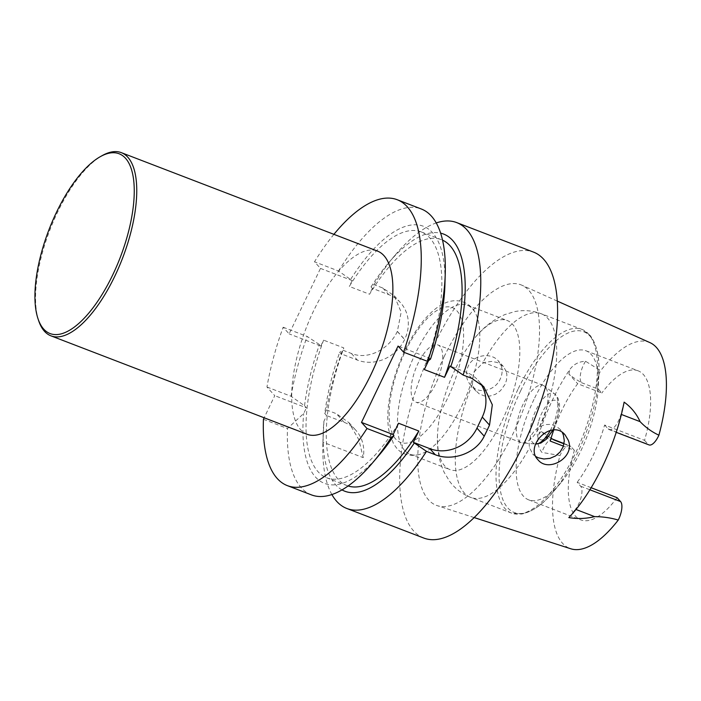 <?xml version="1.0" encoding="UTF-8"?>
<svg xmlns="http://www.w3.org/2000/svg" width="701" height="701" viewBox="0 0 701 701"><rect width="100%" height="100%" fill="white"/><g stroke="black" fill="none" stroke-linecap="round" stroke-linejoin="round"><path stroke-width="0.53" stroke-dasharray="3.5 2.63" d="M307.091 434.278A98.131 38.976 111 0 1 305.916 328.708A98.131 38.976 111 0 1 377.497 251.089M333.913 234.336A153.142 60.821 -69 0 0 314.504 261.78L320.488 268.404L289.119 333.869L283.143 327.236A153.142 60.821 -69 0 0 266.958 387.022L274.757 395.662L264.154 417.778M283.143 327.236L307.178 336.471L319.454 344.559L320.778 346.031L289.119 333.869M266.958 387.022L291.003 396.258L304.541 405.748L306.416 407.824L274.757 395.662M430.51 359.096L429.731 358.229L398.072 346.066M320.488 268.404L352.139 280.566L338.539 271.015L314.504 261.78M263.436 419.294L287.471 428.53L303.691 413.511L306.416 407.824M311.402 494.871A153.142 60.821 111 0 1 287.471 428.53M379.513 454.669A137.746 54.704 111 0 1 303.691 413.511M350.815 279.103A137.746 54.704 111 0 1 444.933 284.448M338.539 271.015A153.142 60.821 111 0 1 421.266 208.977M291.003 396.258A153.142 60.821 111 0 1 307.178 336.471M304.541 405.748A137.746 54.704 111 0 1 319.454 344.559M320.778 346.031L323.59 340.151A131.709 52.303 -69 0 0 326.701 477.793A131.709 52.303 -69 0 0 398.58 423.246M429.731 358.229L428.574 360.638M424.307 369.55A131.709 52.303 -69 0 0 421.196 231.908A131.709 52.303 -69 0 0 349.326 286.455L369.55 294.227A131.709 52.303 -69 0 1 441.42 239.681A131.709 52.303 -69 0 1 442.559 240.154M352.139 280.566L349.326 286.455M348.09 485.968A131.709 52.303 111 0 1 346.934 485.565A131.709 52.303 111 0 1 343.823 347.924L323.59 340.151M341.001 353.803L339.678 352.34L342.64 350.106L351.403 353.47C368.288 360.367 389.178 349.063 397.301 331.459A153.142 60.821 111 0 1 397.353 331.354L401.174 312.129L394.199 295.769L382.764 288.006L374.001 284.641L371.039 286.875L372.371 288.339L388.748 294.639A36.846 33.149 -42.1 0 1 400.446 302.63A36.846 33.149 -42.1 0 1 404.652 339.442L404.6 339.556A36.846 33.149 -42.1 0 1 357.387 360.095L341.001 353.803L343.823 347.924M341.974 489.894A137.746 54.704 111 0 1 323.196 433.025A137.746 54.704 111 0 1 323.915 421.283L326.64 415.597L324.765 413.52A137.746 54.704 111 0 1 339.678 352.34M480.711 383.701A36.794 33.105 137.9 0 0 478.064 380.301A36.794 33.105 137.9 0 0 466.375 372.31L449.954 366.001M372.371 288.339L369.55 294.227M371.039 286.875A137.746 54.704 111 0 1 388.617 262.805A137.746 54.704 111 0 1 440.64 233.153M324.765 413.52L326.464 409.883A153.142 60.821 111 0 1 342.64 350.106M326.464 409.883L336.427 413.721L344.226 422.352L326.64 415.597M344.226 422.352A36.794 33.105 -42.1 0 1 355.906 430.344A36.794 33.105 -42.1 0 1 363.206 457.63L358.886 439.737L348.853 422.624L336.427 413.721M323.915 421.283L322.933 442.156L363.206 457.63M331.88 494.538A153.142 60.821 111 0 1 322.881 443.829A153.142 60.821 111 0 1 322.933 442.156M374.001 284.641A153.142 60.821 111 0 1 395.609 254.568A153.142 60.821 111 0 1 436.25 222.936M423.702 538.026A153.142 60.821 111 0 1 433.84 345.435A153.142 60.821 111 0 1 533.575 252.132M444.092 356.8A118.092 46.897 111 0 1 521.938 285.237A118.092 46.897 111 0 1 522.411 411.908A118.092 46.897 111 0 1 437.231 505.649A118.092 46.897 111 0 1 444.092 356.8M413.879 400.753A30.669 12.18 111 0 1 416.692 366.369A30.669 12.18 111 0 1 437.915 344.936A30.669 12.18 111 0 1 438.274 377.927A30.669 12.18 111 0 1 415.912 402.181A30.669 12.18 111 0 1 413.879 400.753M535.836 456.553L532.734 453.976L529.518 447.773C528.142 439.098 531.507 432.079 539.604 426.725L545.176 424.561L550.96 424.394L556.279 426.261L560.055 429.319L562.281 432.482M506.192 371.346L503.344 366.474L497.316 362.478L491.655 361.427L485.714 362.18L482.472 363.416L473.578 372.362L472.386 384.463L474.91 389.738L479.046 393.717L484.251 395.899L489.885 396.065L495.467 394.277L500.461 390.702L505.027 384.393L506.49 380.275L506.893 374.676L506.192 371.346M501.25 365.878C502.652 370.172 502.302 374.562 500.207 379.048C495.23 390.685 478.546 394.768 470.757 385.287C466.086 379.653 465.21 373.335 468.145 366.334C473.184 354.732 491.007 352.06 498.306 360.884L501.25 365.878M553.72 430.028A79.861 31.711 111 0 1 577.668 383.727L601.835 393.016L598.339 389.143A14.598 5.801 -69 0 1 600.669 370.663L585.563 361.278C578.895 361.541 573.681 364.24 569.904 369.383A111.853 44.426 -69 0 0 552.572 399.807A111.853 44.426 -69 0 0 538.841 434.217C536.852 441.113 537.869 447.177 541.899 452.408L560.02 455.519A110.443 43.865 111 0 0 570.737 548.76M533.96 399.43A79.861 31.711 -69 0 0 522.219 430.309A79.861 31.711 -69 0 0 528.668 499.857A79.861 31.711 -69 0 0 561.019 482.63A79.861 31.711 -69 0 0 598.444 385.235A79.861 31.711 -69 0 0 585.966 350.772A79.861 31.711 -69 0 0 533.96 399.43M617.09 497.692A79.861 31.711 111 0 1 580.814 519.897A79.861 31.711 111 0 1 574.364 450.349L563.402 446.134M591.136 487.721L577.16 482.349L580.647 486.222A14.598 5.801 111 0 1 575.433 509.259L575.977 509.469M585.966 350.772L638.103 370.811A79.861 31.711 -69 0 1 644.552 440.359L604.621 425.016A79.861 31.711 111 0 1 577.16 482.349M638.103 370.811A79.861 31.711 -69 0 0 601.835 393.016M644.552 440.359L648.048 444.232A14.598 5.801 -69 0 0 649.012 444.916M649.958 342.631A110.443 43.865 -69 0 0 600.669 370.663M574.364 450.349L570.868 446.476A14.598 5.801 -69 0 0 569.904 445.792A14.598 5.801 -69 0 0 560.02 455.519M551.047 438.178L541.435 431.352L550.197 441.06M585.563 361.278A14.598 5.801 -69 0 0 581.523 382.685C575.871 379.416 571.657 376.525 568.905 374.019L577.668 383.727M604.621 425.016L608.117 428.889A14.598 5.801 -69 0 0 609.081 429.573A14.598 5.801 -69 0 0 620.937 414.282L621.375 414.449M624.127 402.137L620.937 414.282M568.809 517.592L575.433 509.259M455.282 369.19A79.861 31.711 -69 0 0 437.503 435.286A79.861 31.711 -69 0 0 444.706 465.902A79.861 31.711 -69 0 0 449.989 469.626A79.861 31.711 -69 0 0 508.243 406.457A79.861 31.711 -69 0 0 507.279 320.541A79.861 31.711 -69 0 0 475.015 337.68A79.861 31.711 -69 0 0 455.282 369.19M404.696 450.533A79.861 31.711 111 0 1 412.013 360.98A79.861 31.711 111 0 1 467.278 305.163A79.861 31.711 111 0 1 474.63 311.665A79.861 31.711 111 0 1 468.233 391.079A79.861 31.711 111 0 1 419.803 454.344A79.861 31.711 111 0 1 409.98 454.248A79.861 31.711 111 0 1 404.696 450.533M523.174 404.065A30.669 12.18 -69 0 0 519.117 441.201A30.669 12.18 -69 0 0 521.15 442.629A30.669 12.18 -69 0 0 522.543 442.936A30.669 12.18 -69 0 0 543.512 418.374A30.669 12.18 -69 0 0 544.388 386.076A30.669 12.18 -69 0 0 543.144 385.375A30.669 12.18 -69 0 0 523.174 404.065M38.686 320.778A98.131 38.976 111 0 1 49.789 230.279A98.131 38.976 111 0 1 102.153 155.631M397.301 331.459L404.6 339.556M397.353 331.354L404.652 339.442M351.403 353.47L357.387 360.095M471.869 378.409L466.375 372.31M382.764 288.006L388.748 294.639M395.671 439.036A72.221 28.68 111 0 1 423.413 322.697A72.221 28.68 111 0 1 459.996 363.241A72.221 28.68 111 0 1 395.671 439.036M538.841 434.217A23.186 9.209 111 0 1 541.435 431.352M568.905 374.019A23.186 9.209 111 0 1 569.904 369.383M581.523 382.685L598.339 389.143M563.998 443.838L570.868 446.476M580.647 486.222L589.892 489.771M608.117 428.889L648.048 444.232M553.089 439.334A14.598 5.801 -69 0 0 541.899 452.408M520.685 390.737A96.826 38.459 -69 0 0 502.021 497.228A96.826 38.459 -69 0 0 553.492 491.611A96.826 38.459 -69 0 0 598.873 373.528A96.826 38.459 -69 0 0 573.497 331.196A96.826 38.459 -69 0 0 520.685 390.737M517.951 389.362A98.377 39.072 -69 0 0 511.441 513.071A98.377 39.072 -69 0 0 583.197 435.26A98.377 39.072 -69 0 0 582.014 329.417A98.377 39.072 -69 0 0 517.951 389.362M472.386 384.463A98.377 39.072 -69 0 0 470.704 497.421A98.377 39.072 -69 0 0 529.518 447.773M539.604 426.725A98.377 39.072 -69 0 0 541.286 313.768A98.377 39.072 -69 0 0 482.472 363.416M538.806 420.907A21.03 8.351 111 0 1 557.567 402.453A21.03 8.351 111 0 1 547.358 436.819A21.03 8.351 111 0 1 538.806 420.907M550.267 430.467A26.953 10.708 -69 0 0 554.78 394.015A26.953 10.708 -69 0 0 536.134 409.822A26.953 10.708 -69 0 0 532.348 419.645A26.953 10.708 -69 0 0 535.573 443.996A26.953 10.708 -69 0 0 535.582 443.996L522.543 442.936M421.196 231.908L441.42 239.681M326.701 477.793L346.934 485.565M348.905 422.58L355.906 430.344M323.196 433.025L322.881 443.829M483.839 386.698L478.064 380.301M388.617 262.805L395.609 254.568M394.225 295.743L400.446 302.63M565.102 434.909L560.055 429.319M538.009 459.812L532.734 453.976M503.344 366.474L498.306 360.884M476.023 391.123L470.757 385.287M528.668 499.857L580.814 519.897M557.313 301.097L521.938 285.237M474.13 517.566L437.231 505.649M564.051 443.549L569.904 445.792M609.081 429.573L616.223 432.315M561.019 482.63L553.492 491.611C543.266 504.212 532.637 511.686 521.614 514.052L511.441 513.071L470.704 497.421C462.099 493.986 455.089 488.658 449.683 481.429L444.136 472.29C438.992 460.785 436.776 448.456 437.503 435.286M598.444 385.235L598.873 373.528C599.714 357.317 596.831 344.647 590.224 335.516L582.014 329.417L541.286 313.768C532.55 310.543 523.726 309.816 514.832 311.586L504.939 314.556C493.32 319.638 483.339 327.349 475.015 337.68M474.63 311.665C472.938 307.091 458.209 291.371 435.803 308.571C426.453 315.932 417.822 326.675 409.91 340.809C399.71 359.341 392.884 378.601 389.441 398.615C387.451 410.637 387.259 421.257 388.862 430.475L393.55 443.873L396.722 448.228C400.385 452.916 409.104 457.42 419.803 454.344M409.98 454.248L449.989 469.626M467.278 305.163L507.279 320.541M553.036 430.063L559.328 411.093L559.564 404.556L558.049 398.194L554.78 394.015L544.388 386.076M543.144 385.375L437.915 344.936M521.15 442.629L415.912 402.181"/><path stroke-width="1.05" d="M100.278 156.682L102.153 155.631A98.131 38.976 111 0 1 121.361 152.66L377.497 251.089A98.131 38.976 111 0 1 370.995 374.492A98.131 38.976 111 0 1 307.091 434.278L50.963 335.849A98.131 38.976 111 0 1 38.686 320.778L38.003 318.745A96.291 38.24 111 0 1 48.895 229.928A96.291 38.24 111 0 1 100.278 156.682A96.291 38.24 111 0 1 133.768 181.13A96.291 38.24 111 0 1 112.747 274.862A96.291 38.24 111 0 1 38.003 318.745M264.154 417.778L263.436 419.294A153.142 60.821 -69 0 0 287.357 485.635A153.142 60.821 -69 0 0 367 428.495L361.497 422.405L398.072 346.066L403.574 352.156A153.142 60.821 -69 0 0 397.23 199.732A153.142 60.821 -69 0 0 333.913 234.336M403.574 352.156L427.61 361.392L430.51 359.096A137.746 54.704 111 0 0 444.933 284.448L445.249 273.644A153.142 60.821 111 0 1 427.61 361.392M361.497 422.405L393.156 434.567L393.936 435.435L391.035 437.731L367 428.495M391.035 437.731A153.142 60.821 111 0 1 372.52 462.905A153.142 60.821 111 0 1 311.402 494.871L287.357 485.635M393.936 435.435A137.746 54.704 111 0 1 379.513 454.669L372.52 462.905M397.23 199.732L421.266 208.977A153.142 60.821 111 0 1 445.249 273.644M428.574 360.638L424.307 369.55L444.53 377.322L449.954 366.001L463.072 375.017L471.869 378.409L483.813 386.715L492.321 404.801L489.526 425.113A153.142 60.821 111 0 1 484.225 436.18C475.891 453.687 452.092 461.512 435.295 454.747L426.497 451.356L413.38 442.34L418.804 431.019L398.58 423.246L393.156 434.567M444.53 377.322A131.709 52.303 -69 0 0 442.559 240.154M418.804 431.019A131.709 52.303 111 0 1 348.09 485.968M414.16 443.207A137.746 54.704 111 0 1 341.974 489.894M413.38 442.34L429.801 448.649A36.794 33.105 137.9 0 0 476.96 428.136L482.262 417.06A36.794 33.105 137.9 0 0 480.711 383.701M440.64 233.153A137.746 54.704 111 0 1 450.734 366.868M426.497 451.356A153.142 60.821 111 0 1 346.864 508.497A153.142 60.821 111 0 1 331.88 494.538M436.25 222.936A153.142 60.821 111 0 1 456.728 222.603A153.142 60.821 111 0 1 463.072 375.017M456.728 222.603L533.575 252.132A153.142 60.821 111 0 1 526.048 439.15A153.142 60.821 111 0 1 423.702 538.026L346.864 508.497M562.281 432.482L563.359 434.909L564.314 440.771L563.201 446.703L560.169 451.926L555.613 455.922L549.97 458.366L543.897 458.997L538.21 457.762L535.836 456.553M568.169 440.035L565.102 434.909C551.661 418.339 524.059 446.081 538.009 459.812C548.445 473.122 575.74 457.14 568.169 440.035M563.402 446.134L550.197 441.06A79.861 31.711 111 0 1 553.72 430.028M589.892 489.771L620.578 501.565L617.09 497.692L591.136 487.721M616.223 432.315L649.012 444.916A14.598 5.801 -69 0 0 658.905 435.19A110.443 43.865 -69 0 0 649.958 342.631L557.313 301.097M620.578 501.565A14.598 5.801 111 0 1 618.247 520.054A110.443 43.865 111 0 1 570.737 548.76L474.13 517.566M563.998 443.838L554.062 440.018L551.047 438.178M618.247 520.054C610.711 517.811 602.834 516.663 594.597 516.619C586.15 518.722 577.554 519.047 568.809 517.592A112.773 44.785 -69 0 0 624.127 402.137C631.145 407.185 636.473 413.686 640.101 421.651C645.595 427.417 651.86 431.939 658.905 435.19M121.361 152.66A98.131 38.976 111 0 1 114.868 276.063A98.131 38.976 111 0 1 50.963 335.849M435.295 454.747L429.801 448.649M484.225 436.18L476.96 428.136M489.526 425.113L482.262 417.06M554.062 440.018A14.598 5.801 -69 0 0 553.089 439.334L564.051 443.549M621.375 414.449L640.101 421.651M575.977 509.469L594.597 516.619M553.036 430.063L546.324 439.238L540.734 443.111L535.582 443.996A26.953 10.708 -69 0 0 550.267 430.467M553.089 439.334L552.3 438.949"/></g></svg>
